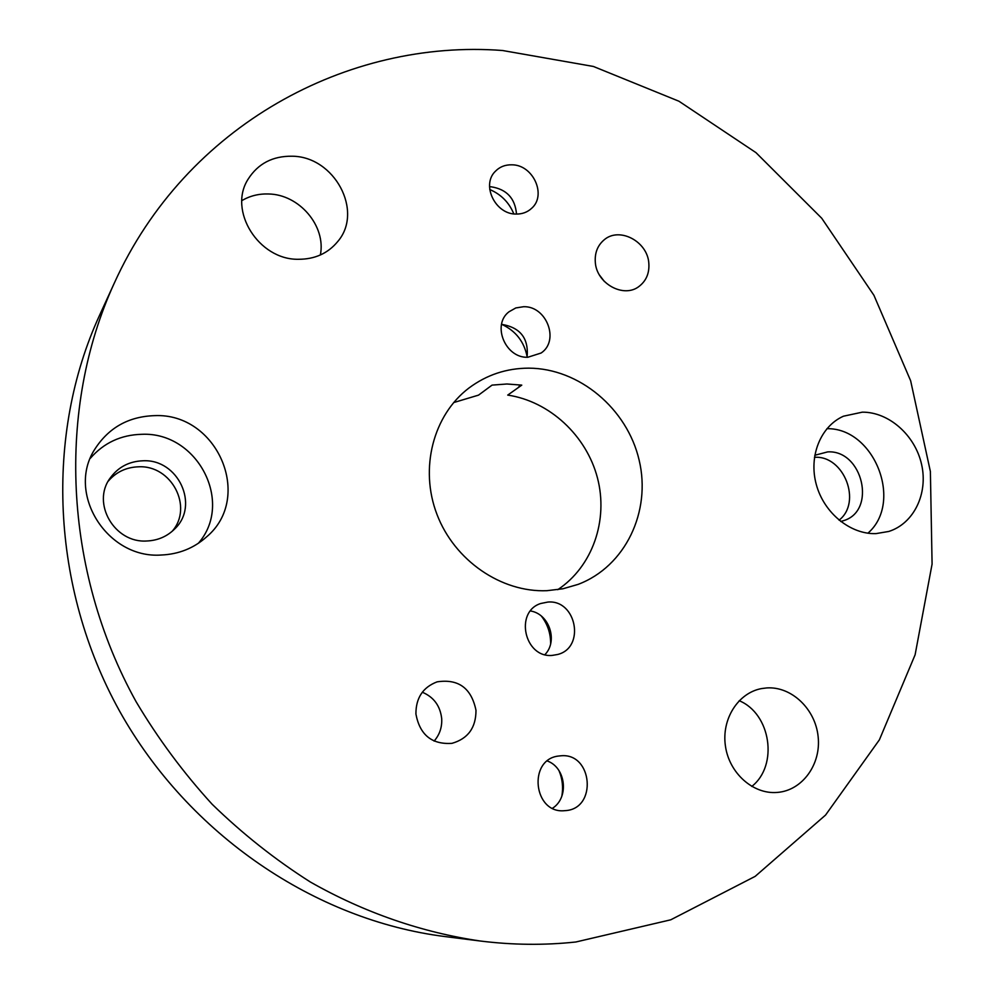 <?xml version="1.0" encoding="UTF-8"?>
<svg xmlns="http://www.w3.org/2000/svg" width="994" height="994" viewBox="0 0 994 994"><rect width="100%" height="100%" fill="white"/><g stroke="black" fill="none" stroke-linecap="round" stroke-linejoin="round"><path stroke-width="1.49" d="M575.861 941.989C544.501 945.369 512.668 945.045 480.351 941.02C422.003 932.496 364.313 912.666 310.389 882.026C275.263 859.735 242.499 833.792 212.107 804.208C183.393 772.76 158.058 738.617 136.141 701.776C63.02 569.997 56.906 408.037 114.285 283.141C185.953 124.921 348.111 38.691 502.566 50.508L593.393 66.461L678.939 101.226L755.974 152.641L821.727 218.245L873.912 295.268L910.641 380.752L930.384 471.491L932.086 564.07L915.101 654.822L879.379 739.847L825.567 815.055L755.179 876.36L670.739 919.81L575.861 941.989M546.973 590.684L562.89 588.783L578.135 584.373C625.375 566.493 651.43 511.55 639.154 460.185C627.251 408.733 579.253 368.277 528.684 368.153C506.518 368.227 486.588 374.862 468.895 388.058C433.272 415.045 419.269 468.36 436.987 514.457C454.544 560.616 501.374 592.648 546.973 590.684M777.358 792.417C802.369 790.541 821.243 764.287 818.137 736.666C815.391 709.008 791.572 686.27 766.796 687.923L761.603 688.569C738.182 692.793 721.371 719.072 725.434 746.072C729.186 773.096 753.067 794.442 777.059 792.442L777.358 792.417M298.411 259.285C314.862 259.297 327.983 253.371 337.761 241.505C363.879 211.237 334.431 156.344 292.037 156.22C272.679 155.971 258.055 163.612 248.152 179.119C227.713 210.629 258.726 260.006 298.411 259.285M875.975 533.616L888.773 531.455C913.871 523.589 928.272 493.546 921.587 464.409C915.139 435.223 888.884 411.938 862.345 412.162L843.471 416.2C820.609 426.277 808.457 456.246 816.322 484.6C824.001 513.003 850.379 534.536 875.975 533.616M161.214 555.025C178.696 554.267 193.768 548.253 206.429 537.008C253.868 497.522 217.363 412.647 154.542 415.641C128.636 416.511 108.768 427.644 94.939 449.027C65.89 493.148 107.128 558.976 161.214 555.025M511.96 164.818C533.132 164.743 546.911 195.097 531.678 208.28C527.404 212.244 522.185 214.17 516.01 214.058C495.335 214.356 481.096 185.008 495.285 171.378C499.721 166.83 505.275 164.631 511.96 164.818M523.627 306.711C546.663 305.941 559.821 340.693 541.109 353.019L527.789 357.268C505.337 358.275 491.57 324.765 509.04 311.756L515.811 307.941L523.627 306.711M565.064 810.644C597.667 809.191 592.772 752.172 560.554 755.825L558.777 756.012C527.503 759.13 533.405 814.272 564.816 810.657L565.064 810.644M552.304 655.394L557.634 654.487C585.565 647.703 576.495 599.481 547.918 602.053L540.736 603.495C514.258 611.782 524.497 658.239 552.304 655.394M415.914 714.003C419.841 734.914 431.856 744.692 451.984 743.338C467.988 738.728 475.989 727.72 475.989 710.312C471.392 688.109 458.42 678.616 437.074 681.859C422.897 687.276 415.852 697.987 415.914 714.003M595.294 262.043C596.375 283.625 623.847 298.672 639.192 286.309C646.274 280.768 649.492 273.114 648.834 263.36C647.666 241.331 619.088 226.359 603.892 240.063C597.568 245.568 594.71 252.898 595.294 262.043M480.351 941.02L445.076 936.572C315.558 920.307 188.711 834.96 119.528 711.008C50.669 586.882 45.016 434.092 99.475 315.471L114.285 283.141M751.775 786.44C778.662 765.417 770.835 713.667 739.188 700.708M320.354 254.986C326.256 226.073 299.256 194.277 268.343 193.979C258.688 193.681 249.879 195.893 241.89 200.602M839.06 520.185C862.245 502.343 843.993 455.364 814.732 457.302L814.446 457.302M172.099 531.368C193.582 507.213 171.651 464.981 138.588 466.807C126.275 467.217 116.161 471.988 108.271 481.146M489.731 189.506C501.051 194.339 509.077 202.465 513.823 213.884M561.834 796.182C563.374 787.397 562.442 778.898 559.026 770.698M550.614 643.826C550.738 633.563 547.682 624.356 541.469 616.205M557.758 589.678C592.586 566.568 608.539 520.21 597.456 477.903C586.41 435.571 549.607 401.34 507.723 395.09L521.775 385.125L506.865 383.995L492.042 385.113L478.536 395.127L453.637 402.582M517.998 387.797L520.446 384.939M527.168 356.846C524.236 341.774 515.824 330.977 501.945 324.429M434.105 741.102C439.634 734.715 442.168 727.21 441.696 718.575C440.205 705.827 433.744 697.043 422.301 692.222M604.427 281.55L599.556 275.176M840.688 521.49L843.459 520.694C877.019 511.015 862.705 449.623 827.654 451.897L814.769 455.277M867.911 533.194C903.683 502.218 874.26 427.706 826.909 428.687M146.739 540.997C157.76 540.525 167.067 536.511 174.671 528.97C199.869 505.412 178.187 458.818 142.999 460.781C129.083 461.315 118.124 467.105 110.11 478.151C91.286 503.287 114.583 543.271 146.739 540.997M198.34 543.308C234.224 502.417 197.446 431.632 141.769 434.303C120.97 434.85 103.836 442.839 90.367 458.259M516.507 214.07C515.14 198.315 506.654 189.22 491.061 186.785L489.545 186.773M552.54 808.234C569.301 797.635 565.946 767.616 547.371 761.006M544.936 654.624C558.293 641.031 549.26 613.845 530.498 610.975M527.068 357.244C528.87 338.606 520.545 327.672 502.094 324.429L501.535 324.429"/></g></svg>
